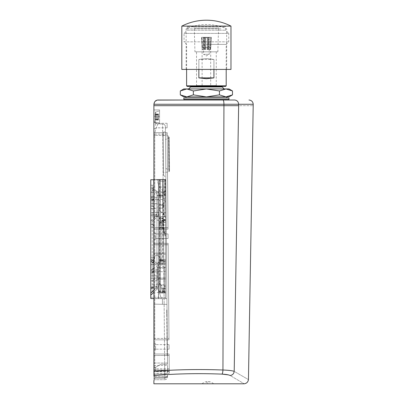 <?xml version="1.0" encoding="UTF-8"?>
<svg xmlns="http://www.w3.org/2000/svg" width="404" height="404" viewBox="0 0 404 404"><rect width="100%" height="100%" fill="white"/><g stroke="black" fill="none" stroke-linecap="round" stroke-linejoin="round"><path stroke-width="0.3" stroke-dasharray="2.02 1.52" d="M155.126 116.347L155.192 120.084L155.126 114.15L155.126 116.347L158.439 116.347L158.439 115.781L155.035 115.781L158.439 115.781L158.439 114.15L155.126 114.15L158.439 114.024L155.126 114.17L158.439 114.024L158.439 114.842L155.126 114.842L158.439 114.842L158.439 117.726L155.126 117.726L158.439 117.726L158.439 118.291L155.035 118.291L158.439 118.291L158.439 119.927L155.126 119.927L158.439 120.054L155.126 119.902L158.439 120.054L158.439 119.236L155.126 119.236L158.439 119.236L158.439 116.347L155.126 116.347M155.858 117.039L155.858 111.661L155.858 117.039M154.747 135.335L154.747 135.436C154.692 129.568 158.211 123.639 158.156 123.983L162.595 123.983L158.156 123.983C158.211 123.644 154.732 129.497 154.747 135.335M162.671 135.436L162.595 123.983L162.671 135.436L154.747 135.436L162.671 135.436L164.761 377.76L164.655 363.024L154.747 363.024L154.747 135.436L154.747 363.024L164.655 363.024L162.671 135.436L165.509 135.385L165.433 126.795L167.493 362.979L165.509 135.385L162.671 135.436M153.899 371.029L153.899 380.583L153.899 371.029M167.564 371.029L167.514 365.317L167.564 371.029M167.615 376.634L153.899 376.392L167.615 376.634M153.899 370.16L169.261 370.16L153.899 370.16L153.899 371.594L153.899 355.409L153.899 371.574L153.899 355.449L169.13 355.449L169.119 354L153.944 354L169.119 354L169.271 371.594L169.119 354L153.899 354L153.899 363.034L153.899 354L153.899 355.419L153.899 354L169.119 354L169.271 371.574L169.13 355.449L153.939 355.449M153.899 239.35L155.601 239.35L155.601 233.108L155.601 239.35L153.899 239.35L153.899 179.472L165.893 179.472L165.534 179.472L165.534 253.116L153.899 253.116L153.899 278.088L153.899 262.191A17.029 17.029 0 0 1 155.318 255.384L157.414 255.384A6.59 6.59 0 0 1 160.706 261.09A6.59 6.59 0 0 0 157.414 255.384A6.59 6.59 0 0 1 160.706 261.09A0.566 0.566 0 0 1 160.327 261.63A0.566 0.566 0 0 0 160.706 261.09A0.566 0.566 0 0 1 160.327 261.63L157.868 262.474L160.327 261.63L157.868 262.474L157.868 275.25A14.191 14.191 0 0 0 158.156 278.088L158.439 279.225A14.191 14.191 0 0 1 157.868 275.25A14.191 14.191 0 0 0 158.439 279.225L165.534 279.225L165.534 253.116L153.899 253.116L153.899 179.472L157.02 179.472L158.439 184.764L157.02 179.472L153.899 179.472L165.893 179.472L157.02 179.472L158.439 184.764L158.439 216.645L153.899 216.645L153.899 298.662L166.933 298.662L165.534 298.662L165.534 179.472L165.534 298.662L158.439 298.662L158.439 279.225L158.439 298.662L165.534 298.662L165.534 279.225L158.439 279.225L158.439 298.662L153.899 298.662L153.899 304.151L166.983 304.379L153.899 304.151L153.899 262.191A17.029 17.029 0 0 1 155.318 255.384L157.414 255.384A6.59 6.59 0 0 1 160.706 261.09A0.566 0.566 0 0 1 160.327 261.63L157.868 262.474L157.868 275.25A14.191 14.191 0 0 0 158.156 278.088L158.439 279.225L158.439 298.662L153.899 298.662L166.933 298.662L165.534 298.662L165.534 179.472L157.02 179.472L158.439 184.764L158.439 216.645L153.899 216.645L153.899 179.472L153.899 304.151L166.983 304.379L165.893 179.472L166.983 304.379L165.893 179.472L166.983 304.379L153.899 304.151L153.899 243.324L168.155 243.324L153.899 243.324L153.899 339.815L153.899 243.324L168.155 243.324L168.993 339.815L168.155 243.324L168.993 339.815L153.969 339.815L168.993 339.815L168.155 243.324L153.904 243.324L153.899 339.815L153.899 109.944L153.899 238.461M168.029 229.134L153.899 229.134L153.899 227.704L153.899 229.134L153.899 227.74L153.899 229.134L168.029 229.134L167.185 132.643L153.899 132.643L153.899 227.74L153.899 132.643L153.899 134.052L153.899 132.643L167.185 132.643L167.2 134.093L167.185 132.643L153.899 132.643L167.185 132.643L168.029 229.134L153.899 229.134L168.029 229.134L168.019 227.74L168.029 229.134M153.964 343.784L155.601 343.784L153.899 343.784L153.899 350.031L153.899 343.784L153.899 350.031L153.899 346.905L153.899 350.031L155.601 350.031L155.601 343.784L155.601 350.031L155.601 346.905L155.601 350.031L153.954 350.031M169.059 346.905C169.034 344.213 169.034 344.213 169.059 346.905C169.034 344.213 169.034 344.213 169.059 346.905C169.034 344.213 169.034 344.213 169.059 346.905C169.034 344.213 169.034 344.213 169.059 346.905C169.079 349.601 169.079 349.601 169.059 346.905C169.079 349.601 169.079 349.601 169.059 346.905C169.079 349.601 169.079 349.601 169.059 346.905C169.079 349.601 169.079 349.601 169.059 346.905M168.089 236.229C168.069 233.532 168.069 233.532 168.089 236.229C168.069 233.532 168.069 233.532 168.089 236.229C168.069 233.532 168.069 233.532 168.089 236.229C168.069 233.532 168.069 233.532 168.089 236.229C168.114 238.926 168.114 238.926 168.089 236.229C168.114 238.926 168.114 238.926 168.089 236.229C168.114 238.926 168.114 238.926 168.089 236.229C168.114 238.926 168.114 238.926 168.089 236.229M153.899 125.553L153.899 122.427L153.899 125.553M155.601 125.553L155.601 122.427L155.601 125.553M167.125 125.553C167.099 122.856 167.099 122.856 167.125 125.553C167.099 122.856 167.099 122.856 167.125 125.553C167.099 122.856 167.099 122.856 167.125 125.553C167.099 122.856 167.099 122.856 167.125 125.553C167.15 128.245 167.15 128.245 167.125 125.553C167.15 128.245 167.15 128.245 167.125 125.553C167.15 128.245 167.15 128.245 167.125 125.553C167.15 128.245 167.15 128.245 167.125 125.553M155.601 371.029L155.601 367.908L155.601 371.029M169.266 371.029C169.246 368.332 169.246 368.332 169.266 371.029C169.246 368.332 169.246 368.332 169.266 371.029C169.291 373.725 169.291 373.725 169.266 371.029C169.291 373.725 169.291 373.725 169.266 371.029M159.575 117.039L159.575 111.004L159.575 117.039M163.216 132.669L163.585 175.235L163.216 132.669L165.463 130.376L165.877 177.482L165.463 130.376M163.585 175.235L165.877 177.482M165.544 139.526L165.797 168.337L165.544 139.526L168.791 137.613A0.853 0.853 0 0 0 168.498 136.037L163.236 135.158L163.564 172.74L163.236 135.158M165.797 168.337L169.074 170.19A0.853 0.853 0 0 1 168.811 171.771L163.564 172.74M202.919 383.79L203.369 383.785M204.065 383.78L213.575 383.8M202.03 383.8A8.514 8.514 0 0 1 206.404 381.649L209.232 381.649L206.404 381.649A1.419 1.419 0 0 0 207.818 382.947A1.419 1.419 0 0 0 209.232 381.649A8.514 8.514 0 0 1 213.605 383.8M206.399 99.445L226.831 99.445L206.399 99.445M206.399 100.01L223.013 100.01C223.574 100.263 223.882 101.682 223.937 104.267L253.222 104.267M203.136 37.294L203.136 37.294A0.424 0.424 0 0 1 203.56 37.718L203.257 37.294L203.656 37.718L203.656 49.495L203.949 49.495L203.656 49.495L203.56 37.718L203.56 54.318L209.237 54.318L203.56 54.318L206.399 55.959L209.237 54.318L209.141 37.718L209.661 37.294L209.141 37.718L209.141 49.495L208.848 49.495L209.141 49.495L209.141 37.718L209.661 37.294M201.985 47.51L201.758 37.294L203.257 37.294L201.758 37.294L202.192 47.51L201.515 37.294M206.399 44.384L226.195 44.384L206.399 44.384M198.864 69.417L198.864 59.428L206.399 58.57L198.864 59.428L198.864 77.876L206.399 78.735L213.933 77.876L213.933 59.428L206.399 58.57L213.933 59.428L213.933 69.417M186.603 85.82L226.195 85.82M187.173 86.385L225.624 86.385M190.607 86.956L222.19 86.956M188.618 88.941L224.18 88.941M185.966 99.465L226.831 99.465M183.835 98.026L228.962 98.026M232.492 94.869L225.967 96.889L219.443 94.869L206.399 96.889L226.831 96.889L206.399 96.889L193.354 94.869L186.83 96.889L180.305 94.869M191.991 25.942L220.806 25.942A2.272 2.272 0 0 0 218.539 28.144L194.258 28.144L218.539 28.144L217.852 51.823L194.95 51.823L194.258 28.144A2.272 2.272 0 0 0 191.991 25.942L220.806 25.942M226.195 69.417L226.195 44.384L228.745 41.834L228.745 33.391L184.052 33.391L228.745 33.391L225.553 30.199L225.553 26.79A0.853 0.853 0 0 0 224.705 25.942L188.092 25.942L224.705 25.942M186.603 69.417L186.603 44.384L184.052 41.834L228.745 41.834L184.052 41.834L184.052 33.391L187.244 30.199L225.553 30.199L187.244 30.199L187.244 26.79A0.853 0.853 0 0 1 188.092 25.942M196.536 85.537L216.261 85.537L196.536 85.537L196.536 51.823L216.261 51.823L196.536 51.823M216.261 85.537L216.261 51.823M203.949 49.495L203.949 37.718L203.55 37.294L204.803 37.294L204.969 37.718L204.969 49.495L205.676 49.495L204.969 49.495L204.803 37.294L203.55 37.294L203.949 37.718L203.949 49.495L202.308 49.495L202.601 49.495L202.601 47.51L204.414 47.51L204.182 37.294L204.803 37.294L202.05 37.294L204.182 37.294L204.363 47.51L202.485 47.51L204.414 47.51L202.601 47.51L202.601 49.495L203.949 49.495M205.676 49.495L205.515 37.294L207.287 37.294L207.121 49.495L207.828 49.495L207.121 49.495L207.287 37.294L205.515 37.294L205.676 49.495L204.414 49.495L205.121 49.495L205.121 47.51L207.727 47.51L207.909 37.294L204.889 37.294L207.909 37.294L207.727 47.51L205.07 47.51L207.727 47.51L205.121 47.51L205.121 49.495L205.676 49.495M207.828 49.495L207.828 37.718L207.994 37.294L209.247 37.294L208.848 37.718L208.848 49.495L208.848 37.718L209.247 37.294L207.994 37.294L210.747 37.294L208.616 37.294L208.434 47.51L210.312 47.51L210.747 37.294L210.312 47.51L208.434 47.51L208.616 37.294L207.994 37.294L207.828 37.718L207.828 49.495L208.388 49.495L207.676 49.495L208.388 49.495L208.388 47.51L210.196 47.51L208.388 47.51L208.388 49.495L207.828 49.495M210.686 85.537L202.111 85.537L210.686 85.537L210.686 47.51M210.489 47.51L210.489 49.495L210.196 49.495L210.489 49.495L210.489 47.51L210.812 47.51L211.282 37.294L209.54 37.294L211.04 37.294L210.489 47.51M210.196 49.495L210.196 47.51L210.196 49.495L208.848 49.495L210.196 49.495M207.676 49.495L207.676 47.51L207.676 49.495L207.121 49.495L207.676 49.495M204.414 49.495L204.414 47.51L204.414 49.495L204.969 49.495L204.414 49.495M202.308 49.495L202.111 47.51L202.308 49.495L203.656 49.495L202.308 49.495M202.111 85.537L202.111 47.51M153.899 380.583L154.747 379.73L164.776 379.73L154.747 379.73L153.899 380.583L153.899 375.553C175.639 373.675 198.344 373.2 222.013 374.124C222.498 373.579 222.806 372.21 222.937 370.014C228.598 370.221 232.351 370.675 234.204 371.372C253.167 382.325 253.167 382.325 234.204 371.372C233.84 373.791 232.482 375.164 230.129 375.493C248.834 386.522 248.834 386.522 230.129 375.493L228.341 374.872M153.899 376.058L153.899 378.629L154.747 377.775L154.747 363.024L154.747 374.165A0.853 0.843 180 0 0 153.899 375.003L153.899 363.034L153.899 378.871L154.747 378.018L154.747 379.73L154.747 378.018L164.761 378.033C166.504 377.861 167.448 376.907 167.599 375.164L167.599 374.882C167.443 376.624 166.499 377.583 164.761 377.76L154.747 377.775L154.747 374.165L164.731 374.165L154.747 374.165A0.853 0.843 180 0 0 153.899 375.008L153.899 368.312L153.899 378.871L154.747 378.018L164.761 378.033L164.776 379.73L164.761 378.033C166.499 377.861 167.443 376.907 167.599 375.164L167.599 374.882C167.448 376.619 166.499 377.578 164.761 377.76L154.747 377.775L153.899 378.629L153.899 371.286C176.078 369.539 199.091 369.115 222.937 370.014L223.937 105.686L238.643 105.686C258.065 105.686 258.065 105.686 238.643 105.686L238.643 104.267C238.405 101.672 237.047 100.253 234.567 100.01M153.899 116.418L153.899 109.944L153.899 116.418L159.575 116.418L159.575 123.983L159.575 109.944L159.575 123.983L159.575 109.944L159.575 116.418L153.899 116.418M153.899 374.553L153.899 374.937L153.899 374.553M153.899 227.704L153.899 134.052L153.899 227.715L168.019 227.704L153.899 227.704M153.969 338.421L168.983 338.421L153.899 338.421L153.899 244.768L168.165 244.768L153.909 244.768M153.899 371.286L153.899 105.686L223.937 105.686L223.937 104.267L153.899 104.267L153.899 105.686M167.079 315.585L167.377 349.637L167.029 309.908L167.094 349.637L167.145 355.313L167.428 355.313L167.377 349.637L167.428 355.313L167.145 355.313L167.094 349.637L166.746 309.908L166.796 315.585L167.079 315.585M167.569 371.332L167.493 362.979L167.569 371.332A2.838 2.808 179.5 0 1 164.731 374.165A2.838 2.808 -0.5 0 0 167.569 371.332M153.899 278.088L153.899 279.225L153.899 278.088L165.534 278.088L153.899 278.088M155.318 255.384A17.029 17.029 0 0 0 153.899 262.191A17.029 17.029 0 0 1 155.318 255.384M158.439 216.645L153.899 216.645L158.439 216.645L158.439 184.764L158.439 216.645M157.272 100.101L154.581 101.975M185.966 100.01L223.013 100.01M166.746 309.908L167.029 309.908L166.746 309.908M164.776 379.73C166.509 379.558 167.458 378.604 167.615 376.866C167.463 378.604 166.514 379.558 164.776 379.73M153.899 368.312L160.994 364.216L153.899 368.312L160.994 364.216L167.503 364.216L160.994 364.216L167.503 364.216L160.994 364.216L153.899 368.312M153.899 119.725C154.166 122.296 155.585 123.715 158.156 123.983C155.585 123.715 154.166 122.296 153.899 119.725C154.166 122.296 155.585 123.715 158.156 123.983C155.585 123.715 154.166 122.296 153.899 119.725C154.166 122.296 155.585 123.715 158.156 123.983C155.585 123.715 154.166 122.296 153.899 119.725C154.166 122.296 155.585 123.715 158.156 123.983C155.585 123.715 154.166 122.296 153.899 119.725M167.2 134.093L168.019 227.74L167.2 134.093L153.899 134.093L167.2 134.093M168.993 339.815L153.899 339.815L168.993 339.815M155.601 346.905L155.601 349.177L155.601 346.905M155.601 236.229L155.601 238.501L155.601 236.229M158.439 113.994L158.439 119.927L158.439 114.15L155.126 114.17L158.439 113.994M158.439 120.084L155.126 119.902L158.439 120.084M165.433 126.795A2.838 2.838 0 0 0 162.595 123.983A2.838 2.838 0 0 1 165.433 126.795A2.838 2.838 0 0 0 162.595 123.983M205.515 37.294L204.889 37.294L205.515 37.294M203.55 37.294L202.05 37.294L203.55 37.294M204.889 37.294L205.07 47.51L204.889 37.294M202.05 37.294L202.485 47.51L202.05 37.294M183.8 88.941L206.399 88.941L219.443 90.961L225.967 88.941L232.492 90.961M180.305 90.961L186.83 88.941L193.354 90.961L206.399 88.941L228.997 88.941M206.399 86.385L224.134 86.385L206.399 86.385M206.399 85.82L223.569 85.82L206.399 85.82M219.443 90.961L219.443 94.869M193.354 90.961L193.354 94.869M206.399 98.026L185.966 98.026L206.399 98.026M183.8 96.889L228.997 96.889M194.95 51.823L217.852 51.823M213.933 77.876L198.864 77.876M213.933 59.428L198.864 59.428L213.933 59.428M209.141 49.495L210.489 49.495L209.141 49.495M230.977 69.417L181.82 69.417M230.977 26.119L181.82 26.119M220.927 28.835L186.138 28.835L220.927 28.835M220.927 69.417L186.138 69.417L220.927 69.417M165.534 291.425L165.534 293.087L160.403 292.996L160.393 291.86L160.403 291.34L165.534 291.425L165.534 231.926L165.534 293.087L165.534 187.133L160.403 187.042L160.403 211.459L159.742 210.883L159.742 179.755L165.534 179.755L165.534 195.046L165.534 187.133M165.534 288.941L165.534 264.1L165.534 292.516L165.534 288.941L157.02 288.941L157.02 284.931L165.534 284.931M165.448 293.087L164.256 293.062L164.186 286.577L164.246 285.32L165.534 285.32L165.534 285.8L164.186 285.8L163.756 288.264L162.706 290.663C162.317 291.951 162.489 292.759 163.226 293.087L164.256 293.057L164.256 266.973L165.534 266.948L162.726 266.999L164.256 266.973L164.256 293.062L163.251 293.046L159.484 283.679A1.136 0.439 146.1 0 1 159.742 283.047C161.363 285.724 162.57 289.057 163.368 293.046L165.534 293.087L165.534 236.38L165.534 293.087L160.403 292.996L160.403 290.845L165.534 290.789L165.534 293.087L160.403 292.996L165.534 293.087L160.403 292.996L160.403 291.86L160.403 292.996A1.136 1.136 180 0 1 159.287 291.86L159.287 228.245L159.287 291.86A1.136 1.136 0 0 0 160.403 292.996A1.136 1.136 -89 0 1 159.287 291.86A1.136 1.136 0 0 0 160.403 292.996L165.534 293.087L165.448 266.953M153.899 290.203L156.222 287.906L157.186 284.754A1.419 0.732 180 0 1 158.58 285.482L158.58 298.662L165.534 298.662L156.919 298.632L158.58 298.662L158.58 290.148L158.58 298.662L150.778 298.526L150.778 297.233L150.778 298.526L165.534 298.662L165.534 297.49L165.534 298.662L161.342 298.662L159.499 292.986L165.534 292.986L165.534 222.321L165.534 262.762L158.58 262.762L158.58 262.438L158.58 262.762L165.534 262.762L165.534 298.662L165.534 292.986L159.499 292.986L158.58 290.148L158.58 262.762L158.58 290.148L161.342 298.662L158.58 298.662L158.58 179.755L158.58 181.174L158.58 179.755L165.534 179.755L165.534 181.174L165.534 179.755L156.919 179.755L158.58 179.755L158.58 285.482L157.297 288.911L153.899 292.163M165.534 216.675L165.534 181.174L158.58 181.174L165.534 181.174L165.534 216.675L159.509 216.675L158.58 213.807L158.58 181.174L158.58 262.438L158.58 213.807L161.342 222.321L165.534 222.321L161.752 222.321L161.752 261.343L161.752 222.321L165.534 222.321L161.342 222.321L161.752 222.321L161.342 222.321L159.509 216.675L165.534 216.675M165.534 195.167L164.256 195.142L165.534 195.046L165.534 194.561L164.186 194.546L164.256 179.755L159.287 179.755L162.948 179.755L162.948 194.945C162.984 196.349 163.13 196.697 163.388 195.98L164.312 192.809L160.403 192.764L159.287 191.956L159.287 179.755L162.696 179.755L162.696 208.136L162.696 179.755L159.287 179.755L159.287 221.2L159.287 179.755L159.287 195.172L159.287 191.956L159.287 195.122L160.403 195.945L163.388 195.98L163.181 196.384L160.403 196.339L162.948 196.359L162.948 179.755L159.742 179.755M163.665 219.423L165.534 219.387L165.534 219.72L163.721 219.746L163.655 219.423L162.812 219.907L162.585 220.872L159.742 223.634L159.742 283.047L159.287 283.047L159.287 224.584A1.136 0.525 0 0 0 160.403 225.109L160.403 223.695L162.948 223.68L163.095 225.094L165.534 231.926L165.534 263.585L160.403 263.57L160.403 227.72L163.095 227.664L165.534 234.451L162.958 227.058L163.095 227.664L160.403 227.72L160.403 291.34A1.136 0.525 180 0 0 159.287 291.86L159.287 228.245A1.136 1.086 180 0 1 160.403 227.159L162.948 227.104L162.948 227.593L162.948 227.104L160.403 227.109L160.403 227.72A1.136 0.525 -0 0 0 159.287 228.245L159.287 228.745A1.136 1.116 180 0 1 160.403 227.629L162.948 227.593L165.534 236.512L162.948 227.593L160.403 227.629L160.403 228.745L160.403 227.629A1.136 1.116 180 0 0 159.287 228.745L159.287 291.86L165.534 291.951L160.403 291.86L160.403 228.745L160.403 291.86L159.287 291.86M159.287 291.547A1.136 0.702 180 0 1 160.403 290.845L160.403 263.57A1.136 0.525 0 0 0 159.287 264.095A1.136 0.803 -0 0 0 160.403 264.898L165.534 264.913L165.534 290.789M165.534 264.913L165.534 263.585M165.534 260.156L165.534 260.676L160.398 260.651L160.403 260.04L165.534 260.156L165.534 231.926L163.095 225.094L163.14 218.104L160.403 218.17L160.403 222.256L165.534 222.18M160.403 211.459C162.903 212.832 164.191 214.499 164.256 216.453L165.534 217.231L165.534 202.015L165.534 208.338L163.231 204.419L162.948 205.409L162.948 223.68L160.403 223.695A1.136 0.889 180 0 0 159.287 224.584L159.287 259.514A1.136 1.05 0 0 0 160.403 260.565L160.403 259.282L160.403 260.035L163.716 261.641L163.691 260.686L162.726 260.631L159.742 258.954A1.136 0.672 104.1 0 0 160.151 260.055A1.136 0.672 104.1 0 0 160.403 260.035A1.136 1.086 0 0 1 159.287 258.954L159.287 259.514A1.136 1.136 0 0 0 160.393 260.651L165.534 260.676L165.534 261.671L165.534 219.539L163.691 219.559L163.691 220.539L162.726 220.604L162.726 266.999M163.686 261.792L165.534 261.822L163.716 261.641M165.534 208.338L165.534 219.539M165.534 217.231L165.534 179.755L164.256 179.755L164.256 216.554M157.02 288.941L157.02 284.931M165.534 217.761C163.979 215.438 163.236 212.231 163.317 208.136L164.327 199.45L165.534 196.556M157.02 216.701L157.02 191.86L157.02 220.276L157.02 216.701L165.534 216.701M161.752 261.343L165.534 261.343L161.752 261.343L165.534 261.343L161.752 261.343L158.58 262.438L161.752 261.343M158.58 213.807L161.342 222.321L158.58 213.807M150.778 187.446L150.778 189.123L155.939 192.183L157.186 195.612A1.419 0.732 0 0 0 158.58 194.879C158.656 193.314 158.1 192.072 156.919 191.153L150.778 187.446L150.778 179.755L156.919 179.755L153.818 179.755M165.534 202.015L163.034 197.344L160.403 197.319A1.136 0.985 180 0 1 159.287 196.334L160.403 196.334C159.767 196.218 159.398 195.839 159.287 195.203M159.287 186.901L163.58 191.541L165.534 191.567M164.312 192.809L165.534 190.223M160.403 196.056L159.287 195.172L160.403 196.157L160.403 194.945L162.948 194.945M162.948 205.409L160.403 205.484L160.403 222.331L160.403 179.755L160.403 208.136L162.696 208.136L162.696 224.144L162.696 179.755L162.948 208.136L160.403 208.136L163.317 208.136M164.282 293.062C163.398 289.289 162.105 286.123 160.403 283.573A1.136 0.525 0 0 1 159.287 283.047L159.287 224.584A1.136 0.889 180 0 1 160.403 223.695L160.403 218.524A1.136 0.596 180 0 0 159.287 219.119A1.136 0.949 0 0 1 160.403 218.17L160.403 218.524L162.948 218.463L163.14 218.104L165.534 222.134M163.58 191.541L164.186 194.546M164.292 195.026L165.079 193.784L165.079 179.755M150.778 259.686L150.778 179.755L150.778 272.937L150.778 265.297L152.217 263.777L153.616 260.964L153.616 271.493L153.616 179.755L153.616 260.964M150.778 288.729L152.217 288.729L152.217 291.542A1.419 1.419 0 0 0 153.616 290.123A1.419 1.419 0 0 1 152.217 291.542L150.778 291.567L150.778 261.363M155.939 264.423A1.419 0.838 132.9 0 0 156.919 263.393C158.1 264.302 158.656 265.544 158.58 267.12A1.419 0.732 180 0 1 157.186 267.852L155.939 264.423L153.899 262.923M150.778 295.208L150.778 294.228M150.778 270.776L152.217 269.306L152.217 278.346L150.778 278.321L150.778 265.297M150.778 278.321L150.778 291.567L152.217 291.542L152.217 227.22L150.778 227.22M153.616 227.22L152.217 227.22L152.217 224.407L150.778 224.382L152.217 224.407L152.217 208.711L150.778 208.711M150.778 189.123L150.778 222.968L157.297 216.67L158.58 213.241A1.419 0.732 0 0 0 157.186 212.514L156.222 215.665A1.419 0.874 39.9 0 1 157.297 216.67M150.778 298.526L150.778 221.008L155.939 215.973A1.419 0.828 45.7 0 1 156.919 216.978L156.919 289.219A1.419 0.828 -134.3 0 0 155.939 288.214M150.778 284.83L150.778 269.917L150.778 286.699L150.778 284.83L157.02 284.754L157.02 286.593L157.02 270.024L157.02 284.754M150.778 208.575L150.778 197.677L150.778 208.575L157.02 208.499L157.02 197.783L157.02 208.499M165.448 217.231L165.448 179.755M164.256 216.453L164.256 179.755L164.256 216.453M150.778 198.536L152.217 197.066C153.06 196.293 153.525 196.268 153.616 196.995M150.778 193.056L152.217 191.536L152.217 200.576L150.778 200.596M159.287 283.047A1.136 1.136 0 0 0 159.484 283.679A1.136 0.439 146.1 0 0 160.403 283.573L160.403 208.136L159.287 208.136L160.403 208.136L159.287 208.136L159.287 224.584A1.136 0.525 180 0 0 160.403 225.109L160.403 222.66L163.534 220.069A1.136 0.732 -148.9 0 0 162.58 220.286L162.58 220.286A1.136 0.732 -148.9 0 0 162.585 220.872M165.534 220.044L163.534 220.069L163.721 219.746L163.691 220.523L165.534 220.523L163.691 220.523L163.691 266.983M165.079 193.784L165.534 193.784M163.817 293.087L165.534 292.935M164.246 285.32L164.186 285.8L164.246 285.32M164.256 266.973L164.256 293.062L164.256 285.199L165.534 285.199M153.616 269.236C153.525 268.509 153.06 268.534 152.217 269.306M153.616 188.724L152.217 191.536M150.778 297.233L165.534 297.49L150.778 297.233M162.948 196.359L163.034 197.344M165.534 260.686L163.691 260.686L163.691 220.539L162.726 220.539A1.136 0.884 134.3 0 1 163.691 219.559L160.403 217.483L160.403 204.505L163.231 204.419L160.403 204.505A1.136 0.985 180 0 0 159.287 205.484L159.287 258.954A1.136 1.136 0 0 0 160.151 260.055L160.151 260.055C161.868 260.6 162.792 261.065 162.918 261.444L162.726 220.539L159.287 218.463A1.136 0.985 180 0 1 160.403 217.483A1.136 0.646 112.6 0 0 159.742 218.463L159.742 258.954L159.287 258.954M161.342 298.662L158.58 290.148L161.342 298.662M153.899 287.88L156.222 287.906A1.419 0.874 -140.1 0 1 157.297 288.911M155.939 192.183A1.419 0.838 -47.1 0 0 156.919 191.153L156.919 263.393L153.899 261.141M163.721 219.746L162.58 220.286C161.676 221.336 162.322 221.246 159.939 222.609A1.136 0.641 -115.4 0 1 160.403 222.66A1.136 0.975 180 0 0 159.287 223.634L159.742 223.634A1.136 0.641 -115.4 0 1 159.939 222.609L159.939 222.609A1.136 1.136 0 0 0 159.287 223.634M159.287 208.136L159.287 205.484L160.403 205.484L160.388 204.353A1.136 1.136 0 0 0 159.287 205.484M159.287 259.514A1.136 0.525 180 0 0 160.403 260.04L160.403 225.109L163.095 225.094L160.403 225.109L159.287 226.225M159.287 209.312L159.742 210.883M159.287 228.245A1.136 0.525 180 0 1 160.403 227.72L160.403 227.109L162.958 227.058L160.403 227.159A1.136 1.086 180 0 0 159.287 228.245A1.136 1.136 0 0 1 160.393 227.109A1.136 1.136 0 0 0 159.287 228.245M160.403 195.233L159.287 194.996L160.403 195.117M160.403 196.334L160.403 179.755L160.403 194.945L159.287 194.92M169.271 371.574L153.899 371.574L169.271 371.574M169.074 170.19L168.791 137.613L169.074 170.19M168.811 171.771L168.498 136.037L168.811 171.771M187.244 26.79L225.553 26.79L187.244 26.79M204.969 37.718L203.949 37.718L204.969 37.718M207.121 37.718L205.676 37.718L207.121 37.718M208.848 37.718L207.828 37.718L208.848 37.718M167.094 349.637L167.377 349.637L167.094 349.637M162.413 304.298L162.413 298.662L162.413 304.298M165.534 254.247L153.899 254.247L165.534 254.247M169.256 369.963L153.899 369.963L169.256 369.963M169.271 371.332L153.899 371.332L169.271 371.332M168.165 244.728L153.909 244.728L168.165 244.728M168.019 227.74L153.899 227.74L168.019 227.74M167.2 134.052L153.899 134.052L167.2 134.052M158.439 114.792L155.126 114.792L158.439 114.792M158.439 116.418L155.126 116.418L158.439 116.418M158.439 119.281L155.126 119.281L158.439 119.281M158.439 117.66L155.126 117.66L158.439 117.66M167.493 362.979L164.655 363.024L167.493 362.979M154.747 135.436L153.899 135.441L154.747 135.436M154.747 363.024L153.899 363.034L154.747 363.024M157.186 284.754L157.186 267.852M161.342 222.321L165.534 222.321M157.02 199.45L164.327 199.45M160.403 188.456L160.403 187.042L159.287 185.911M157.02 195.435L165.534 195.435M163.095 228.704L160.403 228.745L163.095 228.704M150.778 185.204L152.217 185.204L152.217 257.444L150.778 257.444M157.186 195.612L157.186 212.514M155.939 215.973L156.222 215.665L150.778 215.6M153.616 257.444L152.217 257.444L152.217 260.211L150.778 260.237M153.616 279.714A1.419 1.369 0 0 0 152.217 278.346L152.217 288.729L153.616 288.729M153.616 288.118A1.419 0.621 0 0 0 152.217 287.496L150.778 287.481M153.616 281.007L150.778 280.952M153.616 258.818A1.419 1.399 0 0 1 152.217 260.211L152.217 272.912L150.778 272.841M153.616 271.443A1.419 1.369 0 0 1 152.217 272.816L152.217 263.777M153.616 270.842A1.419 0.758 180 0 1 152.217 271.599L150.778 271.609M153.616 267.756A1.419 1.005 180 0 1 152.217 268.761L150.778 268.776M153.616 263.741A1.419 1.005 0 0 1 152.217 264.746L150.778 264.761M153.616 208.767L152.217 208.711L152.217 206.106L150.778 206.08M153.616 207.474A1.419 1.369 0 0 0 152.217 206.106L152.217 197.066M153.616 199.202A1.419 1.369 0 0 1 152.217 200.576L152.217 199.359L150.778 199.369M153.616 198.601A1.419 0.758 180 0 1 152.217 199.359L152.217 196.516L150.778 196.536M153.616 195.516A1.419 1.005 180 0 1 152.217 196.516L152.217 192.506L150.778 192.521M153.616 191.501A1.419 1.005 180 0 1 152.217 192.506L152.217 187.971L150.778 187.996M153.616 186.577A1.419 1.399 180 0 1 152.217 187.971L152.217 185.204L153.616 185.204M159.287 223.205L160.403 222.256L160.403 225.094L165.534 225.003M159.287 267.478A1.136 0.803 180 0 0 160.403 268.281L165.534 268.347M157.02 212.686L165.534 212.686M157.02 267.675L165.534 267.675M157.02 271.69L165.534 271.69M164.256 293.057L165.534 293.057M164.186 291.673L165.534 291.673M164.186 286.577L165.534 286.577M163.756 288.264L165.534 288.264M163.554 288.86L165.534 288.86M162.706 290.663L165.534 290.663M157.02 199.621L150.778 199.546M157.02 203.636L150.778 203.56M157.02 212.514L150.778 212.59M157.02 275.876L150.778 275.801M157.02 271.862L150.778 271.786M157.02 280.74L150.778 280.815M160.403 227.159L160.403 227.629L160.403 227.159M153.616 225.826A1.419 1.419 180 0 0 152.217 224.407L153.616 225.826L152.217 224.417L150.778 224.392M160.403 228.745L159.287 228.745L160.403 228.745M155.858 111.661A14.191 14.191 0 0 0 155.035 114.473A14.191 14.191 0 0 1 155.858 111.661L159.575 111.004L155.858 111.661M153.899 365.554L167.514 365.317M169.271 371.594L153.899 371.594L169.271 371.594M169.039 344.637L155.601 344.637L169.039 344.637M155.601 233.108L153.899 233.108L155.601 233.108M168.069 233.956L155.601 233.956L168.069 233.956M155.601 122.427L153.899 122.427L155.601 122.427M167.105 123.281L155.601 123.281L167.105 123.281M155.601 367.908L153.899 367.908M169.246 368.761L155.601 368.761M155.858 122.412L159.575 123.069L155.858 122.412A14.191 14.191 0 0 1 155.035 119.599A14.191 14.191 0 0 0 155.858 122.412M169.508 170.922L169.21 136.87L169.508 170.922M189.229 85.82L188.663 86.385M220.165 85.82L220.165 86.385M158.439 279.225L153.899 279.225L158.439 279.225M159.575 109.944L153.899 109.944L159.575 109.944M169.079 349.177L155.601 349.177L169.079 349.177M168.109 238.501L155.601 238.501L168.109 238.501M155.601 128.674L153.899 128.674L155.601 128.674M167.145 127.821L155.601 127.821L167.145 127.821M155.601 374.149L153.899 374.149M169.286 373.301L155.601 373.301M158.439 114.473L155.035 114.473L158.439 114.473M158.439 119.599L155.035 119.599L158.439 119.599M210.812 47.51L211.282 37.294M223.569 85.82L224.134 86.385M192.637 85.82L192.637 86.385M186.138 69.417L186.138 28.835A49.662 49.662 0 0 1 226.659 28.835L226.659 69.417M157.02 220.276L165.534 220.276M159.287 221.2L160.403 222.331L162.696 222.372M157.02 286.593L150.778 286.699M153.616 271.493L152.217 272.912L150.778 272.937M153.616 199.253L152.217 200.672L150.778 200.697M165.534 259.373L160.403 259.282L159.287 258.151M157.02 191.86L165.534 191.86M157.02 264.1L165.534 264.1M157.02 292.516L165.534 292.516M163.837 293.087L163.226 293.087M157.02 197.783L150.778 197.677M157.02 214.352L150.778 214.458M157.02 270.024L150.778 269.917M165.534 236.512C163.655 232.603 162.706 228.482 162.696 224.144M159.287 219.119A1.136 1.136 0 0 1 160.398 217.983L163.034 217.918"/><path stroke-width="0.61" d="M153.899 238.461L153.969 338.421M153.954 350.031L153.964 343.784M213.575 383.8L202.919 383.79M203.369 383.785L204.065 383.78M226.831 99.465L226.831 100.01L206.399 100.01M213.933 69.417L213.933 77.876L206.399 78.735L198.864 77.876L198.864 69.417M226.195 69.417L226.195 85.82L186.603 85.82L186.603 69.417M226.195 85.82L225.624 86.385L187.173 86.385L186.603 85.82M232.492 90.961L228.997 88.941L206.399 88.941L224.18 88.941L222.19 86.956L190.607 86.956L188.618 88.941L206.399 88.941L193.354 90.961L186.83 88.941L180.305 90.961L180.305 94.869L186.83 96.889L193.354 94.869L206.399 96.889L219.443 94.869L225.967 96.889L232.492 94.869L232.492 90.961L225.967 88.941L219.443 90.961L206.399 88.941L183.8 88.941L180.305 90.961M206.399 99.465L183.835 99.465L183.835 98.026L228.962 98.026L228.962 99.465L206.399 99.465M153.899 380.583L153.899 383.8L244.188 383.8C246.612 383.441 248.031 382.048 248.445 379.619L253.222 104.267L238.643 104.267L238.643 105.686C258.065 105.686 258.065 105.686 238.643 105.686L234.204 371.372C253.167 382.325 253.167 382.325 234.204 371.372C233.84 373.791 232.482 375.164 230.129 375.493C248.834 386.522 248.834 386.522 230.129 375.493C228.816 374.796 226.109 374.336 222.013 374.124L228.341 374.872M153.899 373.932L153.899 374.553L153.899 373.932M153.899 376.058L153.899 375.553C153.899 386.542 153.899 386.542 153.899 375.553L153.899 105.686L223.937 105.686L222.937 370.014C199.101 369.12 176.088 369.544 153.899 371.286M153.909 244.768L153.899 239.35M153.899 370.16L153.939 355.449M226.831 100.01L234.567 100.01C237.047 100.253 238.405 101.672 238.643 104.267L223.937 104.267L223.937 105.686L238.643 105.686L234.204 371.372C232.376 370.675 228.624 370.221 222.937 370.014C222.806 372.21 222.498 373.579 222.013 374.124C198.344 373.2 175.639 373.675 153.899 375.553M234.567 100.01C253.662 100.01 253.662 100.01 234.567 100.01L223.013 100.01C223.579 100.253 223.887 101.672 223.937 104.267L153.899 104.267L153.899 105.686M223.013 100.01L158.156 100.01C155.747 100.091 154.328 101.51 153.899 104.267L154.581 101.975M185.966 99.465L185.966 100.01L157.272 100.101M219.443 90.961L219.443 94.869M193.354 90.961L193.354 94.869M232.492 94.869L228.997 96.889L183.8 96.889L180.305 94.869M213.933 77.876L198.864 77.876M181.82 26.119L181.82 69.417L230.977 69.417L230.977 26.119A53.974 53.974 0 0 0 181.82 26.119L230.977 26.119M150.778 298.526L153.899 298.581L150.778 298.526L150.778 179.755L153.818 179.755M153.899 262.923L150.778 261.363L150.778 259.686L153.899 261.141M150.778 294.228L150.778 293.248L153.899 290.203M153.899 292.163L150.778 295.208M153.899 287.88L150.778 287.84M220.165 86.385L220.165 86.956M226.831 96.889L226.831 98.026M253.222 104.267C252.939 101.697 251.52 100.278 248.97 100.01M192.637 86.385L192.637 86.956M185.966 96.889L185.966 98.026"/></g></svg>
